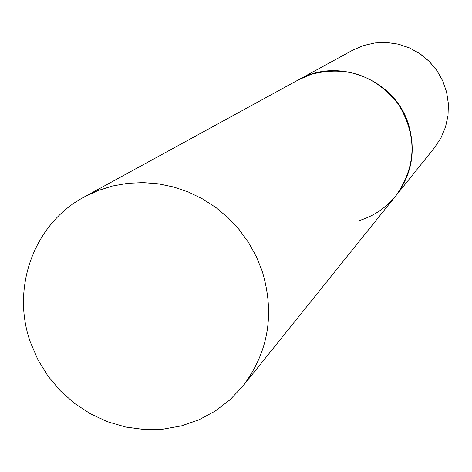 <?xml version="1.0" encoding="UTF-8"?>
<svg xmlns="http://www.w3.org/2000/svg" width="472" height="472" viewBox="0 0 472 472"><rect width="100%" height="100%" fill="white"/><g stroke="black" fill="none" stroke-linecap="round" stroke-linejoin="round"><path stroke-width="0.71" d="M84.205 196.989C34.008 223.527 10.762 287.979 30.468 342.389L37.99 359.876L48.002 376.113L60.28 390.733L74.541 403.401L90.459 413.832L107.675 421.785L125.8 427.06L144.42 429.538L163.105 429.148L181.419 425.886L198.942 419.809L215.256 411.053L229.964 399.802L242.72 386.308C268.538 352.159 275.023 313.732 262.166 271.022L256.213 256.331L248.49 242.437L239.127 229.563L228.271 217.917L216.093 207.686L202.801 199.042L188.605 192.116L173.743 187.024L158.456 183.838L142.986 182.605L127.582 183.337L112.495 186.015L97.958 190.594L84.205 196.989L352.655 50.203L363.416 45.554L374.892 42.94L386.686 42.474L398.397 44.173L409.637 47.991L420.015 53.79L429.19 61.389L436.836 70.523L442.707 80.883L446.595 92.123L448.376 103.852L447.993 115.681L445.462 127.21L440.877 138.048L434.399 147.842L395.731 195.945C411.944 174.516 416.192 150.668 408.475 124.419C395.117 79.544 338.052 56.634 298.499 79.815L311.237 74.316C346.365 65.354 375.423 75.314 398.397 104.182C417.384 135.788 416.499 166.374 395.731 195.945C386.114 207.715 374.078 215.893 359.623 220.483M434.399 147.842L440.889 138.03L445.485 127.18L448.017 115.64L448.4 103.805L446.618 92.075L442.736 80.848L436.871 70.493L429.231 61.366L420.068 53.773L409.696 47.979L398.462 44.161L386.745 42.462L374.945 42.928L363.452 45.536L352.655 50.203M395.731 195.945L242.72 386.308"/></g></svg>
